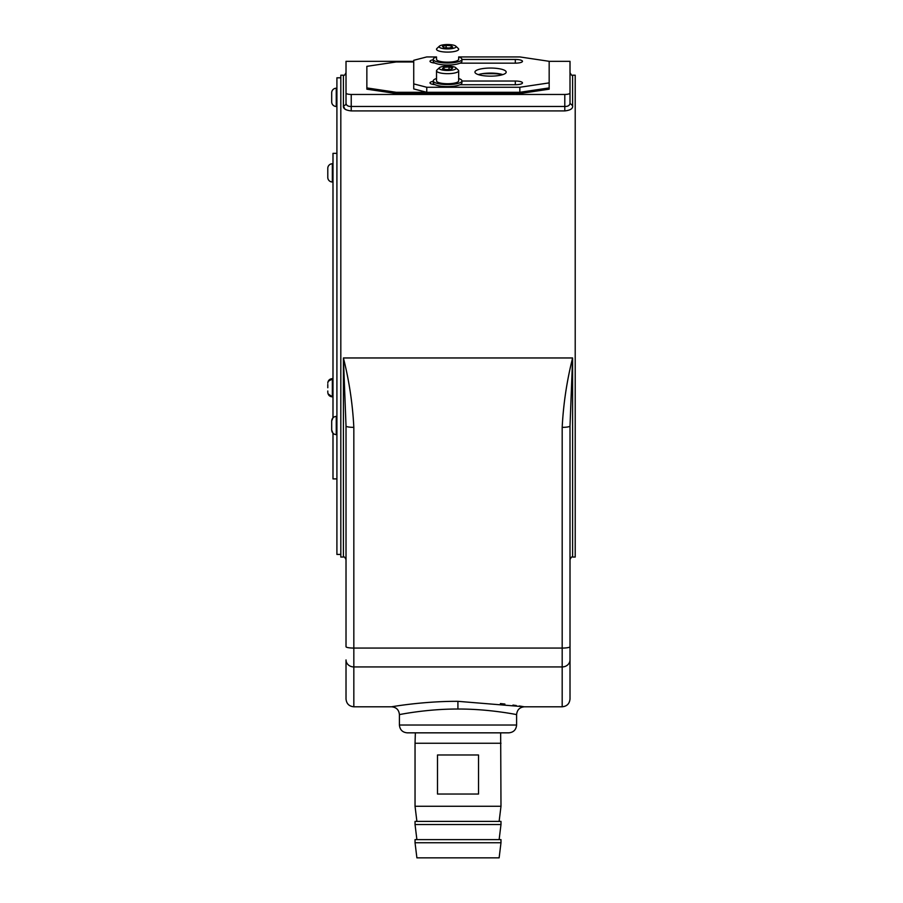 <?xml version="1.0" encoding="UTF-8"?>
<svg xmlns="http://www.w3.org/2000/svg" width="903" height="903" viewBox="0 0 903 903"><rect width="100%" height="100%" fill="white"/><g stroke="black" fill="none" stroke-linecap="round" stroke-linejoin="round"><path stroke-width="1.35" d="M458.114 701.326C423.055 701.134 390.875 706.925 391.597 706.789C390.762 706.947 422.773 701.157 457.911 701.326L524.429 706.789L562.185 706.789L562.185 666.933L353.829 666.933L353.829 706.789L391.597 706.789C396.338 707.252 398.945 709.86 399.408 714.6L399.408 725.019L516.606 725.019C516.144 729.771 513.547 732.378 508.795 732.841L414.714 732.841M458.103 709.036C489.471 708.889 517.374 714.781 516.606 714.6C517.317 714.781 489.46 708.878 458.013 709.036L457.923 709.036C426.476 708.889 398.663 714.792 399.408 714.6C398.697 714.77 426.634 708.878 458.013 709.036M523.164 706.586L519.27 705.977M516.29 705.536L512.972 705.074M504.901 704.058L500.397 703.561M570.007 103.382C569.601 105.527 567.863 106.554 564.793 106.464L564.793 94.465C567.931 94.375 569.669 93.912 570.007 93.077L570.007 103.382L572.604 105.662C573.1 108.541 570.493 110.29 564.793 110.911L564.939 110.9M351.233 110.911L351.233 106.464L564.793 106.464L564.793 110.911L351.233 110.911C345.522 110.29 342.926 108.541 343.411 105.662A2.607 2.28 180 0 0 346.018 103.382L346.018 93.077C346.346 93.912 348.084 94.375 351.233 94.465L351.233 106.464C348.163 106.554 346.425 105.527 346.018 103.382M343.422 105.888L344.675 108.766M345.036 109.094L346.03 109.76M572.604 105.662L572.604 75.209L575.211 75.209L575.211 557.038L572.604 557.038C571.971 556.372 571.102 557.241 570.007 559.634M572.604 557.038L572.604 357.96L570.007 425.99L570.007 659.924A7.811 7.021 0 0 1 562.185 666.933L562.185 427.356C563.382 403.912 566.858 380.773 572.604 357.96L343.411 357.96C349.168 380.773 352.644 403.912 353.829 427.356L353.829 648.072A7.811 1.354 0 0 1 346.018 646.717L346.018 425.99L343.411 357.96L343.411 557.038L340.815 557.038L340.815 75.209L343.411 75.209C344.032 75.886 344.901 75.017 346.018 72.601M353.829 706.789C349.089 706.327 346.481 703.719 346.018 698.978L346.018 659.924A7.811 7.021 0 0 0 353.829 666.933L353.829 648.072L562.185 648.072A7.811 1.354 0 0 0 570.007 646.717L570.007 698.978C569.545 703.719 566.937 706.327 562.185 706.789M570.007 102.558L570.007 61.325L549.171 61.325M413.732 61.325L346.018 61.325L346.018 93.077M564.793 94.465L351.233 94.465M498.659 73.674L482.484 73.674L491.864 73.674L491.864 73.098M458.013 732.841L407.219 732.841C402.478 732.378 399.871 729.771 399.408 725.019M346.018 425.99A7.811 1.354 0 0 0 353.829 427.356M562.185 427.356A7.811 1.354 0 0 0 570.007 425.99M340.815 77.816L336.909 77.816L336.909 554.431L340.815 554.431M336.909 153.341L332.993 153.341L332.993 417.762L331.694 420.956L331.694 430.065L331.694 425.505M331.694 420.956L331.694 422.254L331.694 420.956C331.965 418.179 333.489 416.667 336.255 416.396L336.255 434.625C333.489 434.354 331.965 432.842 331.694 430.065L332.993 433.259L332.993 478.906L336.909 478.906M336.909 88.234L336.255 88.234A4.56 4.56 0 0 0 331.694 92.795L331.694 101.904A4.56 4.56 0 0 0 336.255 106.464L336.909 106.464M332.993 163.759L332.349 163.759A4.56 4.56 0 0 0 327.789 168.319L327.789 177.439A4.56 4.56 0 0 0 332.349 181.988L332.993 181.988M327.789 384.486L327.789 387.748M327.789 390.999L327.789 392.308C328.06 395.074 329.572 396.586 332.349 396.857L332.993 396.857M500.984 743.259L415.041 743.259L415.041 806.277L500.984 806.277L500.657 732.841M478.522 754.976L437.503 754.976L437.503 794.042L478.522 794.042L478.522 754.976M500.984 821.391L415.041 821.391L415.041 824.518L500.984 824.518L500.984 821.391M500.984 839.621L415.041 839.621L415.041 842.747L500.984 842.747L500.984 839.621M500.984 842.747L499.133 857.85L416.893 857.85L415.041 842.747M413.732 83.9L426.758 87.264L519.846 87.264L549.171 82.884L549.171 61.314L519.846 56.934L458.668 56.934A14.324 3.702 0 0 1 461.918 59.305A14.324 3.702 0 0 1 453.182 62.713A14.324 3.702 0 0 1 437.616 61.968A14.324 3.702 0 0 1 433.271 59.305A14.324 3.702 0 0 1 436.521 56.945L426.758 56.934L413.732 60.298L413.732 88.923L426.758 92.298L519.846 92.298L549.171 87.918L549.171 89.171L519.846 93.551L396.18 93.551L366.855 89.171L366.855 87.918L396.18 92.298L519.846 92.298L519.846 93.551M413.732 61.968L396.18 61.968L366.855 66.348L366.855 87.918M478.33 74.61A15.622 4.041 0 0 1 490.566 73.087A15.622 4.041 0 0 1 502.802 74.61A18.229 4.718 0 0 0 491.864 73.674M396.18 92.298L396.18 93.551M490.566 68.052A15.622 4.041 0 0 0 474.944 72.105A15.622 4.041 0 0 0 490.566 76.145A15.622 4.041 0 0 0 506.188 72.105A15.622 4.041 0 0 0 490.566 68.052M459.999 63.165L515.308 63.165A7.168 1.851 0 0 0 522.476 61.314A7.168 1.851 0 0 0 515.308 59.463L461.918 59.463M433.271 59.756A7.168 1.851 0 0 0 430.009 61.314A7.168 1.851 0 0 0 434.998 63.075M459.999 84.735L515.308 84.735A7.168 1.851 0 0 0 522.476 82.884A7.168 1.851 0 0 0 515.308 81.033L461.918 81.033M433.271 81.326A7.168 1.851 0 0 0 430.009 82.884A7.168 1.851 0 0 0 434.998 84.645M519.846 87.264L519.846 92.298L549.171 87.918L549.171 82.884M426.758 87.264L426.758 92.298M436.521 78.516A14.324 3.702 0 0 0 433.271 80.875A14.324 3.702 0 0 0 442.007 84.284A14.324 3.702 0 0 0 457.561 83.539A14.324 3.702 0 0 0 461.918 80.875A14.324 3.702 0 0 0 458.668 78.516M433.271 80.875L433.271 82.884A14.324 3.702 0 0 0 442.007 86.304A14.324 3.702 0 0 0 457.561 85.548A14.324 3.702 0 0 0 461.918 82.884L461.918 80.875M433.271 59.305L433.271 61.314A14.324 3.702 0 0 0 437.616 63.978A14.324 3.702 0 0 0 453.182 64.723A14.324 3.702 0 0 0 461.918 61.314L461.918 59.305M441.702 66.72A8.466 2.19 0 0 0 439.434 67.702A8.466 2.19 0 0 0 443.271 70.174A8.466 2.19 0 0 0 453.487 69.87A8.466 2.19 0 0 0 455.744 67.702A8.466 2.19 0 0 0 441.702 66.72M455.744 67.702L458.261 70.039A11.073 2.867 180 0 1 458.668 70.806A11.073 2.867 180 0 1 455.304 72.861A11.073 2.867 180 0 1 443.283 73.448A11.073 2.867 180 0 1 436.521 70.806A11.073 2.867 180 0 1 436.928 70.039L439.434 67.702M436.521 70.806L436.521 80.875A11.073 2.867 0 0 0 443.283 83.505A11.073 2.867 0 0 0 455.304 82.929A11.073 2.867 0 0 0 458.668 80.875L458.668 70.806M451.252 69.271L452.696 67.962L449.028 66.98L443.926 67.319L442.493 68.628L446.15 69.599L451.252 69.271M443.926 69.012L443.926 67.319M449.028 69.418L449.028 66.98M453.487 45.15A8.466 2.19 -0 0 0 439.434 46.132A8.466 2.19 -0 0 0 441.702 48.299A8.466 2.19 -0 0 0 451.918 48.604A8.466 2.19 -0 0 0 455.744 46.132A8.466 2.19 -0 0 0 453.487 45.15M458.261 48.469L455.744 46.132L458.261 48.469A11.073 2.867 180 0 1 458.668 49.236A11.073 2.867 180 0 1 451.906 51.877A11.073 2.867 180 0 1 439.885 51.29A11.073 2.867 180 0 1 436.521 49.236A11.073 2.867 180 0 1 436.928 48.469L439.434 46.132L436.928 48.469M436.521 56.934L436.521 59.305A11.073 2.867 -0 0 0 439.885 61.359A11.073 2.867 -0 0 0 451.906 61.935A11.073 2.867 -0 0 0 458.668 59.305L458.668 56.934M443.926 47.701L449.028 48.028L452.696 47.058L451.252 45.748L446.15 45.41L442.493 46.392L443.926 47.701M446.15 47.848L446.15 45.41M451.252 47.441L451.252 45.748M457.911 701.326L457.923 709.036M343.411 105.662L343.411 75.209M500.984 75.118L500.984 74.306M336.255 88.234L336.255 106.464M332.349 163.759L332.349 181.988M327.789 383.165L327.789 383.188C328.06 380.423 329.572 378.899 332.349 378.628L332.349 396.857L328.049 393.821M515.308 59.463L515.308 63.165M515.308 81.033L515.308 84.735M516.606 725.019L516.606 714.6C517.08 709.86 519.676 707.252 524.429 706.789M343.411 557.038C344.054 556.372 344.912 557.241 346.018 559.634M572.604 75.209C572.231 76.044 571.362 75.175 570.007 72.601M336.255 416.396L336.909 416.396M336.255 434.625L336.909 434.625M328.184 381.326L332.993 378.628M499.133 821.391L500.984 806.277M499.133 839.621L500.984 824.518M416.893 839.621L415.041 824.518M416.893 821.391L415.041 806.277M415.357 732.841L415.041 743.259"/></g></svg>
